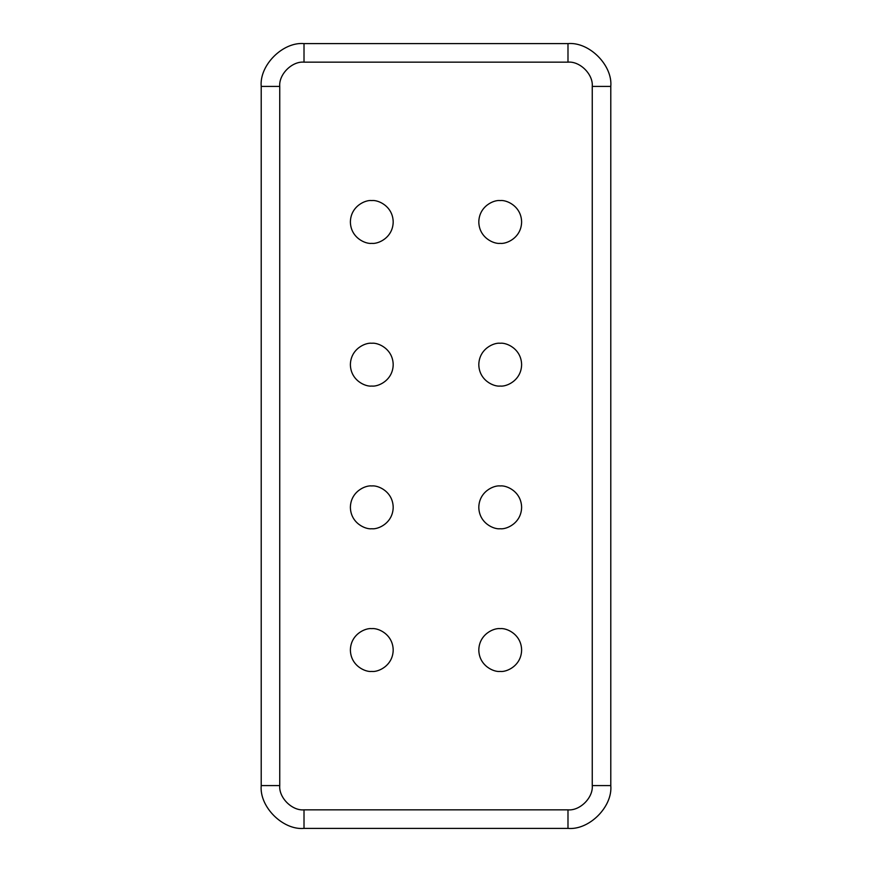 <?xml version="1.0" encoding="UTF-8"?>
<svg xmlns="http://www.w3.org/2000/svg" width="872" height="872" viewBox="0 0 872 872"><rect width="100%" height="100%" fill="white"/><g stroke="black" fill="none" stroke-linecap="round" stroke-linejoin="round"><path stroke-width="1.31" d="M500.212 243.364C506.469 244.225 521.325 237.805 521.62 221.968C521.325 206.119 506.469 199.699 500.212 200.56C493.955 199.699 479.099 206.119 478.804 221.968C479.099 237.805 493.955 244.225 500.212 243.364C493.955 244.225 479.099 237.805 478.804 221.968C479.099 206.119 493.955 199.699 500.212 200.56C506.469 199.699 521.325 206.119 521.62 221.968C521.325 237.805 506.469 244.225 500.212 243.364M371.788 243.364C378.045 244.225 392.901 237.805 393.196 221.968C392.901 206.119 378.045 199.699 371.788 200.56C365.532 199.699 350.675 206.119 350.381 221.968C350.675 237.805 365.532 244.225 371.788 243.364C365.532 244.225 350.675 237.805 350.381 221.968C350.675 206.119 365.532 199.699 371.788 200.56C378.045 199.699 392.901 206.119 393.196 221.968C392.901 237.805 378.045 244.225 371.788 243.364M500.212 386.056C506.469 386.917 521.325 380.497 521.62 364.66C521.325 348.811 506.469 342.391 500.212 343.252C493.955 342.391 479.099 348.811 478.804 364.66C479.099 380.497 493.955 386.917 500.212 386.056C493.955 386.917 479.099 380.497 478.804 364.66C479.099 348.811 493.955 342.391 500.212 343.252C506.469 342.391 521.325 348.811 521.62 364.66C521.325 380.497 506.469 386.917 500.212 386.056M371.788 386.056C378.045 386.917 392.901 380.497 393.196 364.66C392.901 348.811 378.045 342.391 371.788 343.252C365.532 342.391 350.675 348.811 350.381 364.66C350.675 380.497 365.532 386.917 371.788 386.056C365.532 386.917 350.675 380.497 350.381 364.66C350.675 348.811 365.532 342.391 371.788 343.252C378.045 342.391 392.901 348.811 393.196 364.66C392.901 380.497 378.045 386.917 371.788 386.056M500.212 528.748C506.469 529.609 521.325 523.189 521.62 507.341C521.325 491.503 506.469 485.083 500.212 485.944C493.955 485.083 479.099 491.503 478.804 507.341C479.099 523.189 493.955 529.609 500.212 528.748C493.955 529.609 479.099 523.189 478.804 507.341C479.099 491.503 493.955 485.083 500.212 485.944C506.469 485.083 521.325 491.503 521.62 507.341C521.325 523.189 506.469 529.609 500.212 528.748M371.788 528.748C378.045 529.609 392.901 523.189 393.196 507.341C392.901 491.503 378.045 485.083 371.788 485.944C365.532 485.083 350.675 491.503 350.381 507.341C350.675 523.189 365.532 529.609 371.788 528.748C365.532 529.609 350.675 523.189 350.381 507.341C350.675 491.503 365.532 485.083 371.788 485.944C378.045 485.083 392.901 491.503 393.196 507.341C392.901 523.189 378.045 529.609 371.788 528.748M500.212 671.44C506.469 672.301 521.325 665.881 521.62 650.032C521.325 634.195 506.469 627.775 500.212 628.636C493.955 627.775 479.099 634.195 478.804 650.032C479.099 665.881 493.955 672.301 500.212 671.44C493.955 672.301 479.099 665.881 478.804 650.032C479.099 634.195 493.955 627.775 500.212 628.636C506.469 627.775 521.325 634.195 521.62 650.032C521.325 665.881 506.469 672.301 500.212 671.44M592.252 86.404C593.331 74.403 579.989 61.062 567.988 62.152L304.012 62.152C292.011 61.062 278.669 74.403 279.748 86.404L279.748 785.596C278.669 797.597 292.011 810.938 304.012 809.848L567.988 809.848C579.989 810.938 593.331 797.597 592.252 785.596L592.252 86.404L610.792 86.404C612.711 65.226 589.167 41.682 567.988 43.6L304.012 43.6L567.988 43.6C589.167 41.682 612.711 65.226 610.792 86.404L610.792 785.596L610.792 86.404L592.252 86.404L592.252 785.596L610.792 785.596C612.711 806.774 589.167 830.318 567.988 828.4L304.012 828.4L567.988 828.4L567.988 809.848L304.012 809.848L304.012 828.4C282.833 830.318 259.289 806.774 261.208 785.596L261.208 86.404C259.289 65.226 282.833 41.682 304.012 43.6L304.012 62.152L567.988 62.152L567.988 43.6L567.988 62.152C579.989 61.062 593.331 74.403 592.252 86.404M371.788 671.44C365.532 672.301 350.675 665.881 350.381 650.032C350.675 634.195 365.532 627.775 371.788 628.636C378.045 627.775 392.901 634.195 393.196 650.032C392.901 665.881 378.045 672.301 371.788 671.44C378.045 672.301 392.901 665.881 393.196 650.032C392.901 634.195 378.045 627.775 371.788 628.636C365.532 627.775 350.675 634.195 350.381 650.032C350.675 665.881 365.532 672.301 371.788 671.44M567.988 828.4C589.167 830.318 612.711 806.774 610.792 785.596L592.252 785.596C593.331 797.597 579.989 810.938 567.988 809.848L567.988 828.4M304.012 43.6C282.833 41.682 259.289 65.226 261.208 86.404L279.748 86.404C278.669 74.403 292.011 61.062 304.012 62.152L304.012 43.6M261.208 86.404L261.208 785.596L279.748 785.596L279.748 86.404L261.208 86.404M261.208 785.596C259.289 806.774 282.833 830.318 304.012 828.4L304.012 809.848C292.011 810.938 278.669 797.597 279.748 785.596L261.208 785.596"/></g></svg>
